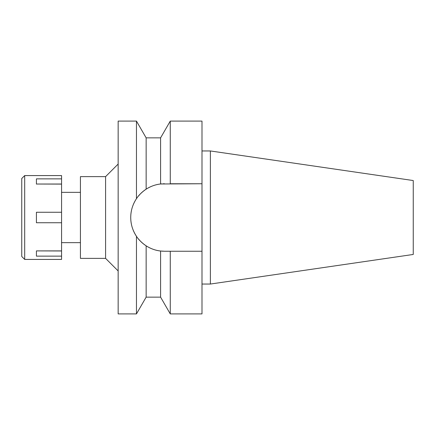 <?xml version="1.0" encoding="UTF-8"?>
<svg xmlns="http://www.w3.org/2000/svg" width="435" height="435" viewBox="0 0 435 435"><rect width="100%" height="100%" fill="white"/><g stroke="black" fill="none" stroke-linecap="round" stroke-linejoin="round"><path stroke-width="0.65" d="M210.377 150.956L210.377 284.044L413.25 254.459L413.25 180.541L210.377 150.956L201.992 150.956M210.377 284.044L201.992 284.044M168.329 251.245L164.474 251.245L170.27 251.245L170.27 313.907L201.992 313.907L201.992 121.093L170.27 121.093L170.27 183.755L201.992 183.755L160.591 183.983L160.591 137.857L170.27 121.093M163.185 251.218A33.745 33.745 0 0 1 161.891 251.142M160.406 250.995A33.745 33.745 0 0 1 155.61 250.06M150.809 248.352A33.745 33.745 0 0 1 138.319 238.815L140.5 241.246M131.37 224.02A33.745 33.745 0 0 1 130.734 217.5C130.739 224.226 132.648 230.496 136.465 236.314A33.745 33.745 0 0 1 133.295 230.403M133.295 204.602A33.745 33.745 0 0 1 136.465 198.686C132.648 204.51 130.739 210.779 130.734 217.5A33.745 33.745 0 0 1 131.37 210.986M140.494 193.76L138.319 196.185A33.745 33.745 0 0 1 150.804 186.648M155.61 184.94A33.745 33.745 0 0 1 161.891 183.858M163.185 183.782A33.745 33.745 0 0 1 164.474 183.755M170.27 251.245L201.992 251.245M170.27 313.907L160.591 297.143L160.591 251.017L164.474 251.245M140.521 193.733L143.006 191.471M136.465 236.314C138.651 239.745 141.875 242.92 146.144 245.829L146.144 297.143L136.465 313.907L136.465 236.314L135.176 234.237M140.521 241.267L143.093 243.605M147.856 188.132L150.075 186.985M160.591 137.857L146.144 137.857L146.144 189.171C141.875 192.08 138.651 195.255 136.465 198.686L136.465 121.093L118.157 121.093L118.157 313.907L136.465 313.907M160.591 183.983C155.523 184.549 150.706 186.278 146.144 189.171M146.144 245.829C150.711 248.722 155.523 250.451 160.591 251.017M118.157 164.055L105.585 176.632L80.431 176.632L80.431 258.368L105.585 258.368L105.585 176.632M118.157 270.945L105.585 258.368M80.431 192.352L61.569 192.352M80.431 242.648L61.569 242.648M24.686 259.418L61.569 259.418L61.569 175.582L24.686 175.582L24.686 259.418L21.75 256.481L21.75 178.519L24.686 175.582M61.569 250.897L36.42 250.897L36.42 256.133L61.569 256.133M36.42 250.897L61.569 250.973M61.569 212.258L36.42 212.258L36.42 222.742L61.569 222.742M61.569 184.027L36.42 184.027L61.569 184.103M36.42 184.103L36.42 178.867L61.569 178.867M146.144 137.857L136.465 121.093M160.591 297.143L146.144 297.143"/></g></svg>
